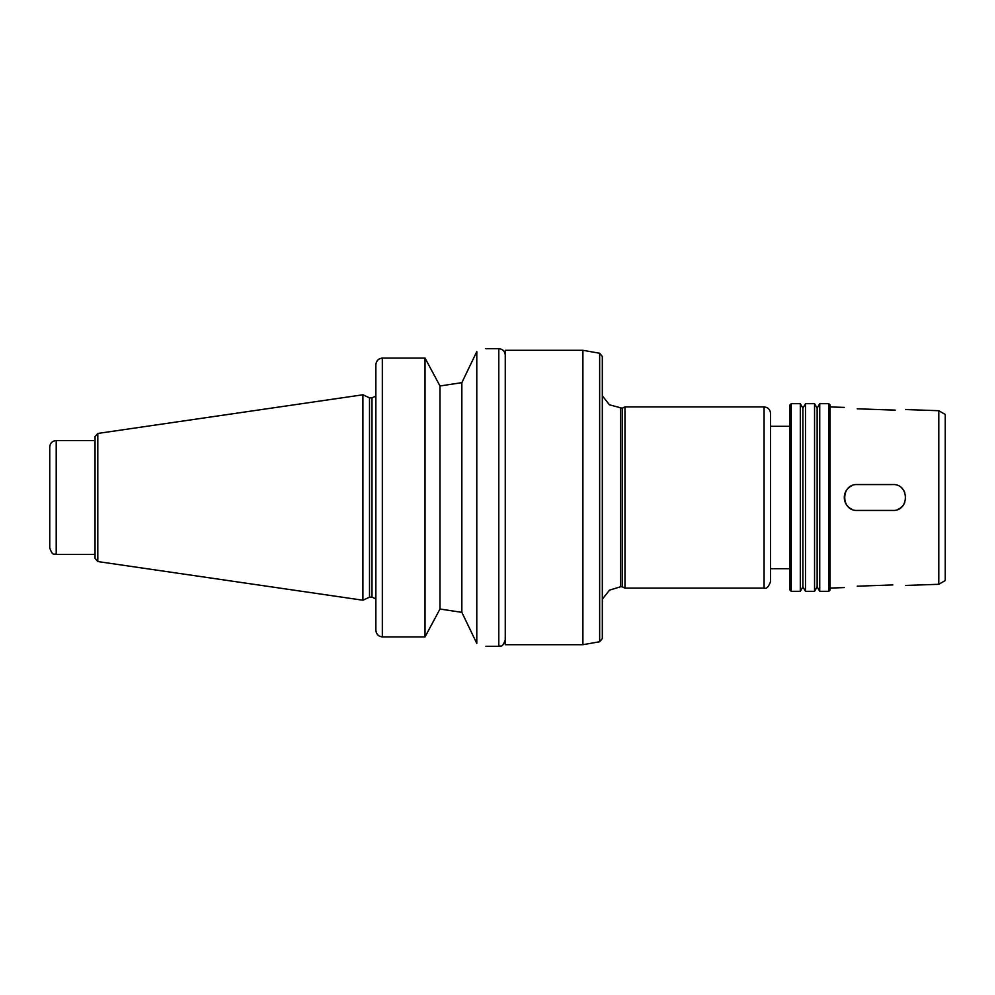 <?xml version="1.0" encoding="UTF-8"?>
<svg xmlns="http://www.w3.org/2000/svg" width="995" height="995" viewBox="0 0 995 995"><rect width="100%" height="100%" fill="white"/><g stroke="black" fill="none" stroke-linecap="round" stroke-linejoin="round"><path stroke-width="1.49" d="M857.255 586.192C840.564 587.809 840.564 587.809 857.255 586.192C840.564 587.809 840.564 587.809 857.255 586.192L892.838 584.936C909.529 585.396 909.529 585.396 892.838 584.936C909.529 585.396 909.529 585.396 892.838 584.936L857.255 586.192M852.342 485.523A12.935 12.935 0 0 0 852.342 509.477M892.838 484.565C909.529 483.769 909.529 511.231 892.838 510.435L857.255 510.435C840.564 511.243 840.564 483.757 857.255 484.565L892.838 484.565L857.255 484.565M897.838 509.44A12.935 12.935 0 0 0 904.803 502.438M904.803 492.562A12.935 12.935 0 0 0 902.005 488.371M857.255 510.435L892.838 510.435M892.838 410.064C909.529 409.604 909.529 409.604 892.838 410.064L857.255 408.808C840.564 407.191 840.564 407.191 857.255 408.808C840.564 407.191 840.564 407.191 857.255 408.808L895.177 410.114M439.977 609.027L461.854 612.348L439.977 609.027L433.77 620.631L439.977 609.027L439.977 385.973L461.854 382.652L476.792 351.608C488.844 347.765 488.844 347.765 476.792 351.608L476.792 643.392L461.854 612.348L461.854 382.652L439.977 385.973L433.77 374.369L439.977 385.973M476.792 643.392C488.844 647.235 488.844 647.235 476.792 643.392M433.77 620.631L425.027 636.912L433.77 620.631M379.891 636.402L378.958 635.88M377.777 634.909L376.856 633.666M376.371 632.683L375.861 630.171M382.329 636.912L382.329 358.088C378.299 358.61 376.147 360.924 375.861 365.028L375.861 629.972C376.147 634.076 378.299 636.39 382.329 636.912L425.027 636.912L425.027 358.088L382.329 358.088L425.027 358.088L433.77 374.369M485.858 348.685L498.793 348.685C502.724 349.071 504.875 351.223 505.261 355.153M376.371 362.317L376.856 361.334M377.777 360.09L378.958 359.12M379.891 358.598L382.229 358.101M505.261 350.302L505.261 644.698L582.908 644.698L582.908 350.302L505.261 350.302M599.649 353.25L599.649 641.75L602.323 638.566L602.323 356.434L599.649 353.25L582.908 350.302M602.323 638.566L602.323 610.731M620.432 408.211L620.432 586.789L622.186 586.789L622.186 408.211L609.45 404.803L602.323 395.761M622.186 408.211L624.972 406.918L624.972 588.082L764.085 588.082C766.436 589.102 768.588 586.938 770.553 581.615L770.553 413.385C770.167 409.455 768.016 407.303 764.085 406.918L764.085 588.082M624.972 406.918L764.085 406.918M789.955 426.32L770.553 426.32L770.553 568.68L789.955 568.68M791.249 403.684L789.955 404.977L789.955 590.023L791.249 591.316L800.316 591.316L800.316 403.684L791.249 403.684L791.249 591.316M800.316 403.684L802.903 408.161L802.903 586.839L800.316 591.316M805.49 403.684L805.49 591.316L814.544 591.316L814.544 403.684L805.49 403.684L802.903 408.161M814.544 403.684L817.131 408.161L817.131 586.839L814.544 591.316M819.731 403.684L819.731 591.316L828.785 591.316L828.785 403.684L819.731 403.684L817.131 408.161M828.785 403.684L830.079 404.977L830.079 590.023L828.785 591.316M938.782 584.289L945.25 580.558L945.25 414.442L938.782 410.711L938.782 584.289L905.786 585.446M938.782 410.711L905.786 409.554M844.307 407.415L830.079 406.918M95.047 440.561L56.218 440.561C52.287 440.947 50.136 443.098 49.75 447.029L49.75 547.971C52.946 556.951 54.277 553.133 56.218 554.439L95.047 554.439M97.808 433.447L95.047 436.643L95.047 558.357L97.808 561.553L362.914 600.221L362.914 394.779L97.808 433.447L97.808 561.553M362.914 394.779L369.506 397.851L369.506 597.149L362.914 600.221M369.506 397.851L371.981 397.851L371.981 597.149L375.861 598.89M375.861 396.109L371.981 397.851M498.793 348.685L498.793 646.315C500.684 645.083 502.164 648.715 505.261 639.847M56.218 440.561L56.218 554.439M485.858 646.315L498.793 646.315M599.649 641.75L582.908 644.698M620.432 586.789L609.45 590.197L602.323 599.239M622.186 586.789L624.972 588.082M802.903 586.839L805.49 591.316M817.131 586.839L819.731 591.316M844.307 587.585L830.079 588.082M369.506 597.149L371.981 597.149"/></g></svg>
